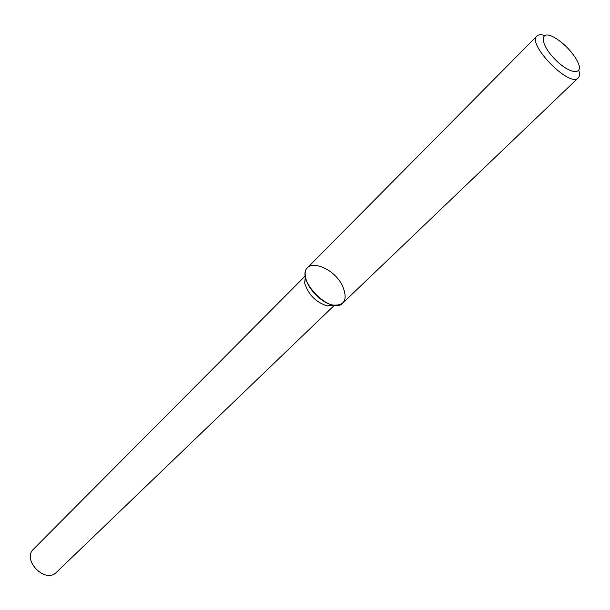 <?xml version="1.0" encoding="UTF-8"?>
<svg xmlns="http://www.w3.org/2000/svg" width="610" height="610" viewBox="0 0 610 610"><rect width="100%" height="100%" fill="white"/><g stroke="black" fill="none" stroke-linecap="round" stroke-linejoin="round"><path stroke-width="0.91" d="M342.911 286.807C333.655 265.22 301.012 256.391 305.61 277.321C307.348 288.576 321.645 303.124 332.869 305.061C344.498 305.915 347.837 299.83 342.911 286.807M305.427 276.101L304.634 282.987C308.21 294.508 315.728 302.156 327.181 305.93L334.089 305.267M305.396 275.812L33.588 549.061C21.556 559.919 45.369 584.144 56.433 572.31L334.371 305.297M575.52 57.919C569.717 49.189 562.656 42.364 554.337 37.454C539.453 28.967 539.545 43.76 555.1 59.406C570.472 75.236 585.264 75.579 577.037 60.55L575.52 57.919M544.509 35.487C540.994 34.366 538.485 34.526 536.983 35.975C526.636 44.057 569.946 88.137 578.211 77.927C579.683 76.448 579.889 73.947 578.837 70.409M536.983 35.975L307.745 267.477C294.607 278.778 331.222 316.041 342.744 303.101L578.211 77.927M327.181 305.93L332.869 305.061M304.634 282.987L305.61 277.321"/></g></svg>
